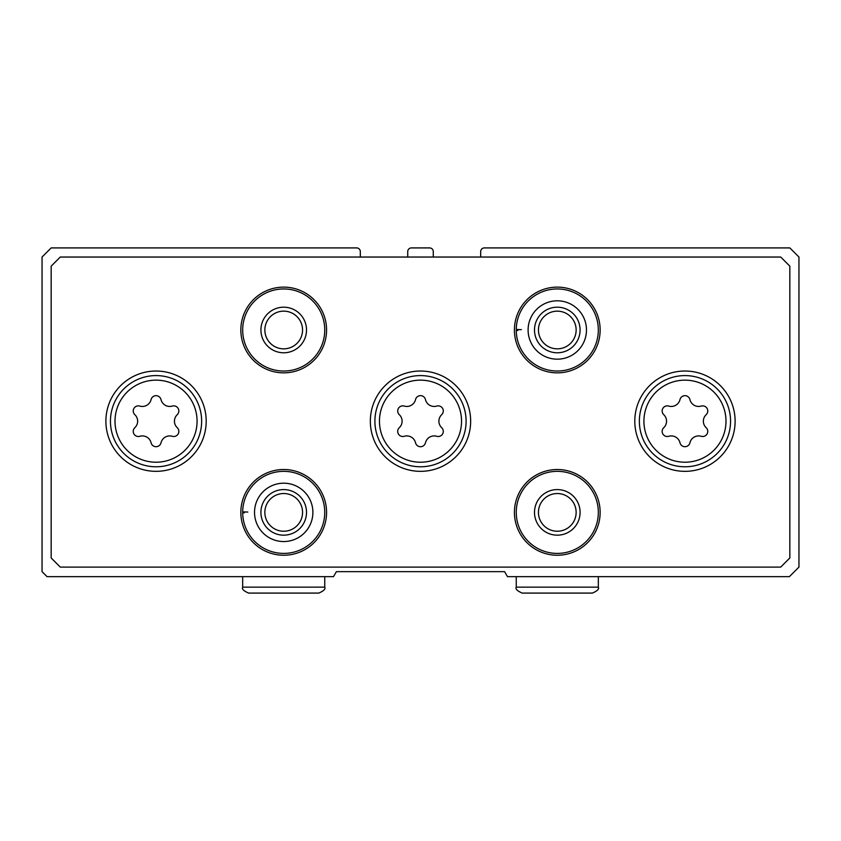 <?xml version="1.0" encoding="UTF-8"?>
<svg xmlns="http://www.w3.org/2000/svg" width="841" height="841" viewBox="0 0 841 841"><rect width="100%" height="100%" fill="white"/><g stroke="black" fill="none" stroke-linecap="round" stroke-linejoin="round"><path stroke-width="1.26" d="M360.316 257.041L360.316 251.564A3.648 3.648 0 0 0 356.668 247.916L51.164 247.916L42.05 257.041L42.05 571.649L47.064 576.663L333.499 576.663L336.4 571.649L504.6 571.649L507.501 576.663L789.373 576.663L798.95 567.097L798.95 257.041L789.836 247.916L484.332 247.916A3.648 3.648 0 0 0 480.684 251.564L480.684 257.041M433.262 257.041L433.262 251.564A3.648 3.648 0 0 0 429.614 247.916L411.386 247.916A3.648 3.648 0 0 0 407.738 251.564L407.738 257.041M206.192 421.183A50.155 50.155 0 0 0 130.965 377.746A50.155 50.155 0 0 0 130.965 464.621A50.155 50.155 0 0 0 206.192 421.183M735.118 421.183A50.155 50.155 0 0 0 659.88 377.746A50.155 50.155 0 0 0 659.88 464.621A50.155 50.155 0 0 0 735.118 421.183M470.655 421.183A50.155 50.155 0 0 0 395.417 377.746A50.155 50.155 0 0 0 395.417 464.621A50.155 50.155 0 0 0 470.655 421.183M326.571 512.379A42.859 42.859 0 0 0 262.276 475.26A42.859 42.859 0 0 0 262.276 549.499A42.859 42.859 0 0 0 326.571 512.379M600.148 512.379A42.859 42.859 0 0 0 535.854 475.26A42.859 42.859 0 0 0 535.854 549.499A42.859 42.859 0 0 0 600.148 512.379M326.571 329.987A42.859 42.859 0 0 0 262.276 292.868A42.859 42.859 0 0 0 262.276 367.107A42.859 42.859 0 0 0 326.571 329.987M600.148 329.987A42.859 42.859 0 0 0 535.854 292.868A42.859 42.859 0 0 0 535.854 367.107A42.859 42.859 0 0 0 600.148 329.987M51.164 266.155L51.164 557.972L60.289 567.097L780.711 567.097L789.836 557.972L789.836 266.155L780.711 257.041L60.289 257.041L51.164 266.155M576.138 329.987A18.849 18.849 0 0 0 547.869 313.672A18.849 18.849 0 0 0 547.869 346.313A18.849 18.849 0 0 0 576.138 329.987M580.09 329.987A22.802 22.802 0 0 0 545.893 310.245A22.802 22.802 0 0 0 545.893 349.73A22.802 22.802 0 0 0 580.09 329.987M517.898 330.439L516.258 330.492A41.041 41.041 0 0 0 577.956 365.446A41.041 41.041 0 0 0 577.956 294.539A41.041 41.041 0 0 0 516.258 330.492A41.041 41.041 0 0 0 577.956 365.446A41.041 41.041 0 0 0 577.956 294.539A41.041 41.041 0 0 0 516.258 329.483L521.388 329.661M302.56 329.987A18.849 18.849 0 0 0 274.282 313.672A18.849 18.849 0 0 0 274.282 346.313A18.849 18.849 0 0 0 302.56 329.987M306.513 329.987A22.802 22.802 0 0 0 272.316 310.245A22.802 22.802 0 0 0 272.316 349.73A22.802 22.802 0 0 0 306.513 329.987M324.752 329.987A41.041 41.041 0 0 0 263.191 294.455A41.041 41.041 0 0 0 263.191 365.53A41.041 41.041 0 0 0 324.752 329.987M576.138 512.379A18.849 18.849 0 0 0 547.869 496.053A18.849 18.849 0 0 0 547.869 528.705A18.849 18.849 0 0 0 576.138 512.379M580.09 512.379A22.802 22.802 0 0 0 545.893 492.637A22.802 22.802 0 0 0 545.893 532.122A22.802 22.802 0 0 0 580.09 512.379M598.329 512.379A41.041 41.041 0 0 0 536.768 476.836A41.041 41.041 0 0 0 536.768 547.912A41.041 41.041 0 0 0 598.329 512.379M302.56 512.379A18.849 18.849 0 0 0 274.282 496.053A18.849 18.849 0 0 0 274.282 528.705A18.849 18.849 0 0 0 302.56 512.379M306.513 512.379A22.802 22.802 0 0 0 272.316 492.637A22.802 22.802 0 0 0 272.316 532.122A22.802 22.802 0 0 0 306.513 512.379M244.321 512.821L242.681 512.884A41.041 41.041 0 0 0 304.379 547.827A41.041 41.041 0 0 0 304.379 476.921A41.041 41.041 0 0 0 242.681 512.884A41.041 41.041 0 0 0 304.379 547.827A41.041 41.041 0 0 0 304.379 476.921A41.041 41.041 0 0 0 242.681 511.875L247.811 512.053M404.269 406.077A5.109 5.109 0 0 0 399.307 414.687A8.936 8.936 0 0 1 399.307 427.68A5.109 5.109 0 0 0 404.269 436.29A8.936 8.936 0 0 1 415.528 442.786A5.109 5.109 0 0 0 425.472 442.786A8.936 8.936 0 0 1 436.731 436.29A5.109 5.109 0 0 0 441.693 427.68A8.936 8.936 0 0 1 441.693 414.687A5.109 5.109 0 0 0 436.731 406.077A8.936 8.936 0 0 1 425.472 399.58A5.109 5.109 0 0 0 415.528 399.58A8.936 8.936 0 0 1 404.269 406.077M466.093 421.183A45.593 45.593 0 0 0 397.698 381.698A45.593 45.593 0 0 0 397.698 460.668A45.593 45.593 0 0 0 466.093 421.183A45.593 45.593 0 0 0 397.698 381.698A45.593 45.593 0 0 0 397.698 460.668A45.593 45.593 0 0 0 466.093 421.183M668.732 406.077A5.109 5.109 0 0 0 663.759 414.687A8.936 8.936 0 0 1 663.759 427.68A5.109 5.109 0 0 0 668.732 436.29A8.936 8.936 0 0 1 679.991 442.786A5.109 5.109 0 0 0 689.925 442.786A8.936 8.936 0 0 1 701.184 436.29A5.109 5.109 0 0 0 706.156 427.68A8.936 8.936 0 0 1 706.156 414.687A5.109 5.109 0 0 0 701.184 406.077A8.936 8.936 0 0 1 689.925 399.58A5.109 5.109 0 0 0 679.991 399.58A8.936 8.936 0 0 1 668.732 406.077M730.556 421.183A45.593 45.593 0 0 0 662.161 381.698A45.593 45.593 0 0 0 662.161 460.668A45.593 45.593 0 0 0 730.556 421.183A45.593 45.593 0 0 0 662.161 381.698A45.593 45.593 0 0 0 662.161 460.668A45.593 45.593 0 0 0 730.556 421.183M139.816 406.077A5.109 5.109 0 0 0 134.844 414.687A8.936 8.936 0 0 1 134.844 427.68A5.109 5.109 0 0 0 139.816 436.29A8.936 8.936 0 0 1 151.075 442.786A5.109 5.109 0 0 0 161.009 442.786A8.936 8.936 0 0 1 172.268 436.29A5.109 5.109 0 0 0 177.241 427.68A8.936 8.936 0 0 1 177.241 414.687A5.109 5.109 0 0 0 172.268 406.077A8.936 8.936 0 0 1 161.009 399.58A5.109 5.109 0 0 0 151.075 399.58A8.936 8.936 0 0 1 139.816 406.077M201.64 421.183A45.593 45.593 0 0 0 133.246 381.698A45.593 45.593 0 0 0 133.246 460.668A45.593 45.593 0 0 0 201.64 421.183A45.593 45.593 0 0 0 133.246 381.698A45.593 45.593 0 0 0 133.246 460.668A45.593 45.593 0 0 0 201.64 421.183M528.106 330.082A29.183 29.183 0 0 0 571.912 355.249A29.183 29.183 0 0 0 571.912 304.736A29.183 29.183 0 0 0 528.106 329.903A29.183 29.183 0 0 1 571.912 304.736A29.183 29.183 0 0 1 571.912 355.249A29.183 29.183 0 0 1 528.106 330.082M254.529 512.463A29.183 29.183 0 0 0 298.324 537.63A29.183 29.183 0 0 0 298.324 487.118A29.183 29.183 0 0 0 254.529 512.285A29.183 29.183 0 0 1 298.324 487.118A29.183 29.183 0 0 1 298.324 537.63A29.183 29.183 0 0 1 254.529 512.463M461.541 421.183A41.041 41.041 0 0 0 399.98 385.641A41.041 41.041 0 0 0 399.98 456.726A41.041 41.041 0 0 0 461.541 421.183M725.993 421.183A41.041 41.041 0 0 0 664.443 385.641A41.041 41.041 0 0 0 664.443 456.726A41.041 41.041 0 0 0 725.993 421.183M197.078 421.183A41.041 41.041 0 0 0 135.527 385.641A41.041 41.041 0 0 0 135.527 456.726A41.041 41.041 0 0 0 197.078 421.183M598.329 587.155L516.248 587.155C515.207 588.9 517.183 590.866 522.177 593.084L592.4 593.084C597.341 590.95 599.318 588.973 598.329 587.155L598.329 576.663M324.752 587.155L242.671 587.155C241.682 588.973 243.659 590.95 248.6 593.084L318.823 593.084C323.817 590.866 325.793 588.9 324.752 587.155L324.752 576.663M516.248 576.663L516.248 587.155M556.994 593.084L522.177 593.084M242.671 576.663L242.671 587.155"/></g></svg>
